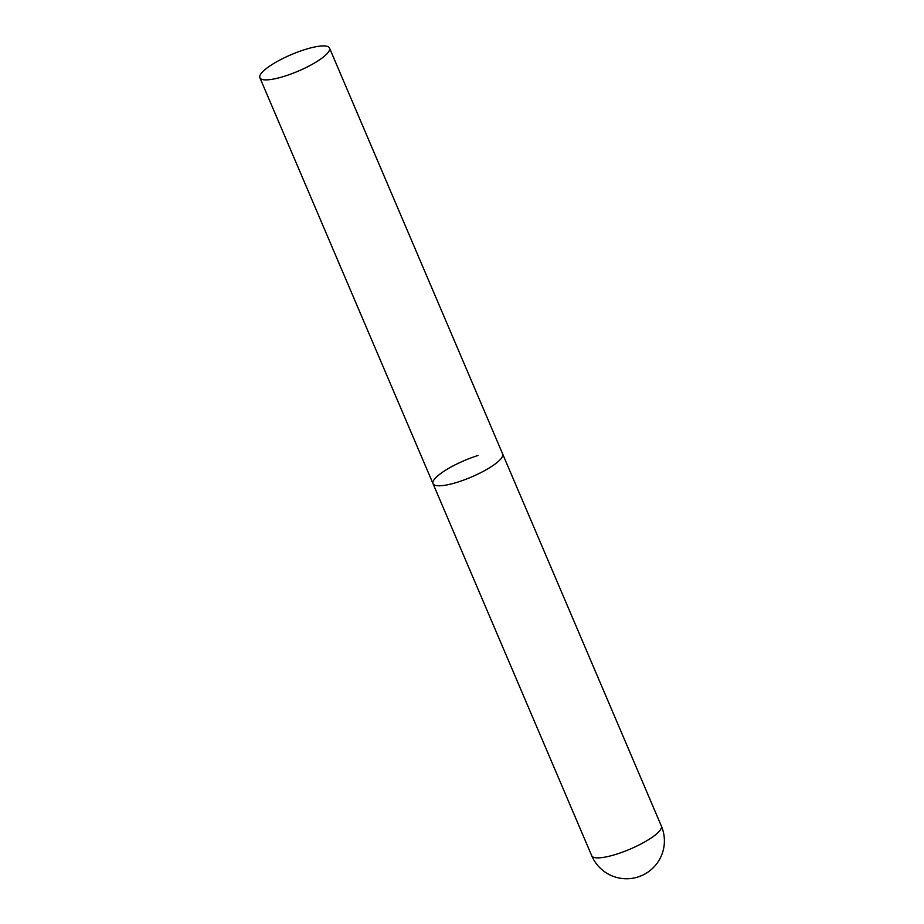 <?xml version="1.0" encoding="UTF-8"?>
<svg xmlns="http://www.w3.org/2000/svg" width="924" height="924" viewBox="0 0 924 924"><rect width="100%" height="100%" fill="white"/><g stroke="black" fill="none" stroke-linecap="round" stroke-linejoin="round"><path stroke-width="1.39" d="M591.73 855.751A37.849 37.849 0 0 0 656.675 863.813A37.849 37.849 0 0 0 661.365 826.056A37.849 8.951 156.9 0 1 660.048 830.353A37.849 8.951 156.9 0 1 616.435 854.203A37.849 8.951 156.9 0 1 591.73 855.751L433.021 483.668A37.849 8.951 -23.1 0 0 464.472 479.799A37.849 8.951 -23.1 0 0 501.339 458.258A37.849 8.951 -23.1 0 0 502.656 453.961A37.849 8.951 156.9 0 1 457.727 482.12A37.849 8.951 156.9 0 1 433.021 483.668A37.849 8.951 156.9 0 1 477.951 455.509M328.205 52.356A37.849 8.951 -23.1 0 0 329.522 48.06A37.849 8.951 -23.1 0 0 298.071 51.917A37.849 8.951 -23.1 0 0 261.203 73.458A37.849 8.951 -23.1 0 0 259.887 77.755A37.849 8.951 -23.1 0 0 291.337 73.885A37.849 8.951 -23.1 0 0 328.205 52.356M329.522 48.06L661.365 826.056M433.021 483.668L259.887 77.755"/></g></svg>

